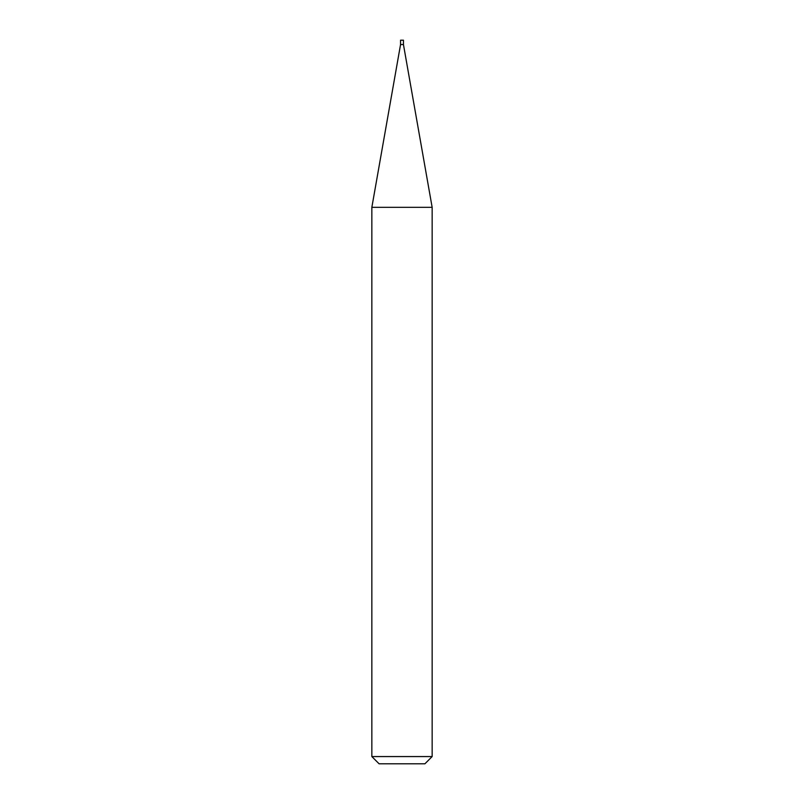 <?xml version="1.0" encoding="UTF-8"?>
<svg xmlns="http://www.w3.org/2000/svg" width="804" height="804" viewBox="0 0 804 804"><rect width="100%" height="100%" fill="white"/><g stroke="black" fill="none" stroke-linecap="round" stroke-linejoin="round"><path stroke-width="1.21" d="M400.553 44.542L403.447 44.542L403.447 40.2L400.553 40.2L400.553 44.542L371.85 207.331L432.15 207.331L403.447 44.542M432.15 756.564L424.914 763.8L379.086 763.8L371.85 756.564L432.15 756.564L432.15 207.331M371.85 756.564L371.85 207.331"/></g></svg>

